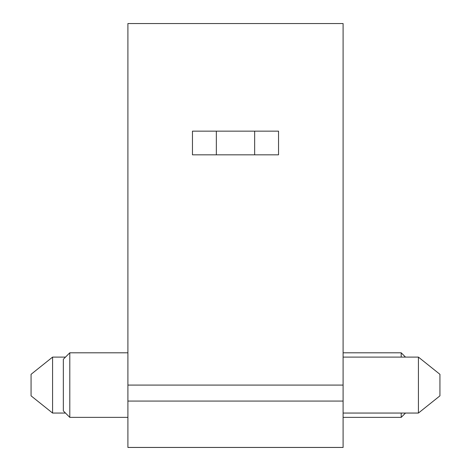 <?xml version="1.0" encoding="UTF-8"?>
<svg xmlns="http://www.w3.org/2000/svg" width="471" height="471" viewBox="0 0 471 471"><rect width="100%" height="100%" fill="white"/><g stroke="black" fill="none" stroke-linecap="round" stroke-linejoin="round"><path stroke-width="0.71" d="M278.538 131.15L254.652 131.15L254.652 154.824L278.538 154.824L278.538 131.15L278.538 154.824L192.462 154.824L216.348 154.824L216.348 131.15L192.462 131.15L192.462 154.824L192.462 131.15L278.538 131.15M52.581 357.106L52.581 413.055L31.062 395.84L31.062 374.321L52.581 357.106L65.493 357.106M405.507 413.055L401.204 417.365L401.204 413.055M401.204 357.106L401.204 352.803L405.507 357.106M127.9 385.084L127.9 447.45L343.1 447.45L343.1 23.55L127.9 23.55L127.9 385.084L343.1 385.084M418.419 413.055L418.419 357.106L439.938 374.321L439.938 395.84L418.419 413.055L343.1 413.055M63.344 385.084L63.344 410.906L69.796 417.365L69.796 352.803L63.344 359.261L63.344 385.084M127.9 447.426L343.1 447.426M127.9 401.062L343.1 401.062M52.581 413.055L65.493 413.055M343.1 417.365L401.204 417.365M343.1 352.803L401.204 352.803M418.419 357.106L343.1 357.106M127.9 352.803L69.796 352.803M127.9 417.365L69.796 417.365"/></g></svg>
